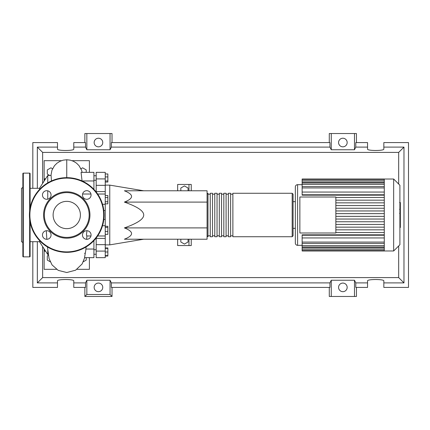 <?xml version="1.0" encoding="UTF-8"?>
<svg xmlns="http://www.w3.org/2000/svg" width="430" height="430" viewBox="0 0 430 430"><rect width="100%" height="100%" fill="white"/><g stroke="black" fill="none" stroke-linecap="round" stroke-linejoin="round"><path stroke-width="0.64" d="M105.237 185.126L109.763 185.126L109.763 244.874L105.237 244.874M109.763 244.874L143.711 239.214M109.763 185.126L143.711 190.786M188.066 239.214L188.066 241.988L184.448 244.073L180.826 241.988L180.826 239.214M180.826 190.786L180.826 188.012L184.448 185.927L188.066 188.012L188.066 190.786M191.237 190.786L191.237 184.448L177.66 184.448L177.66 190.786M177.66 239.214L177.66 245.551L188.974 245.551L188.974 239.214M188.974 245.551L191.237 245.551L191.237 239.214M188.974 184.448L188.974 190.786M124.383 202.1C133.95 198.327 133.95 194.553 124.383 190.786L207.077 190.786L207.077 202.1L124.383 202.1C137.32 206.631 143.765 210.931 143.711 215C143.765 219.069 137.32 223.369 124.383 227.9L207.077 227.9L207.077 239.214L124.383 239.214C133.95 235.447 133.95 231.673 124.383 227.9M207.077 202.1L207.077 227.9M105.237 173.967L107.86 173.967L107.86 182.046L105.237 182.046M105.237 180.965L107.86 180.965M105.237 176.924L107.86 176.924M105.237 197.585L107.86 197.585L107.86 195.494L105.237 195.494M105.237 203.858L107.86 203.858L107.86 197.585M105.237 201.767L107.86 201.767M105.237 231.404L107.86 231.404L107.86 226.282L105.237 226.282M105.237 227.368L107.86 227.368M105.237 234.361L107.86 234.361L107.86 231.404M105.237 255.613L107.86 255.613L107.86 247.954L105.237 247.954M105.237 251.991L107.86 251.991M105.237 248.373L107.86 248.373M105.237 256.033L107.86 256.033L107.86 255.613M105.237 244.659L96.186 244.659L96.186 257.651L105.237 257.651L105.237 191.597L96.186 191.597L96.186 192.006M105.237 191.597L105.237 172.349L96.186 172.349L96.186 185.341L105.237 185.341M96.186 191.597L96.186 185.341M96.186 244.659L96.186 238.403L105.237 238.403M96.186 237.994L96.186 238.403M207.077 235.823L207.986 236.726L207.986 193.274L207.077 194.177M292.174 193.274L232.877 193.274L232.877 236.726L292.174 236.726L293.077 235.823L293.077 194.177L292.174 193.274L292.174 236.726M230.614 215L230.614 193.274L228.351 193.274L228.351 236.726L230.614 236.726L230.614 215M226.089 215L226.089 193.274L223.826 193.274L223.826 236.726L226.089 236.726L226.089 215M221.563 215L221.563 193.274L219.3 193.274L219.3 236.726L221.563 236.726L221.563 215M217.037 215L217.037 193.274L214.774 193.274L214.774 236.726L217.037 236.726L217.037 215M212.511 215L212.511 193.274L210.249 193.274L210.249 236.726L212.511 236.726L212.511 215M399.9 185.26L399.9 244.74L393.654 250.986L393.654 179.014L399.9 185.26M393.654 179.014L384.286 179.014L384.286 250.986L302.134 250.986L302.134 234.823L384.286 234.823M297.603 245.326L297.603 184.674A2.263 2.263 0 0 0 295.34 186.937L295.34 243.063A2.263 2.263 0 0 0 297.603 245.326L302.134 245.326M293.077 201.649L295.34 201.649L295.34 215M384.286 195.177L302.134 195.177L302.134 179.439L384.286 179.439M299.866 232.99L299.866 197.01L335.851 197.01L335.851 232.99L299.866 232.99M384.286 200.165L335.851 200.165M384.286 202.847L335.851 202.847M384.286 205.561L335.851 205.561M384.286 208.244L335.851 208.244M384.286 210.958L335.851 210.958M384.286 213.64L335.851 213.64M384.286 216.36L335.851 216.36M384.286 219.042L335.851 219.042M384.286 221.756L335.851 221.756M384.286 224.439L335.851 224.439M384.286 227.153L335.851 227.153M384.286 179.014L302.134 179.014L302.134 179.439M384.286 235.231L302.134 235.231M384.286 237.946L302.134 237.946M384.286 232.549L335.851 232.549M384.286 229.835L335.851 229.835M384.286 192.054L302.134 192.054M384.286 194.768L302.134 194.768M384.286 197.451L335.851 197.451M400.351 202.675L400.351 208.851M400.351 202.965L399.9 202.965M399.9 209.765L400.351 209.765L400.351 213.323L399.588 213.323M400.351 211.673L399.9 211.673M399.9 216.027L400.351 216.027L400.351 213.715L399.9 213.715M400.351 216.027L400.351 227.492L399.9 227.492M400.351 225.53L399.9 225.53M400.351 225.212L399.9 225.212M400.351 222.745L399.9 222.745M400.351 221.256L399.9 221.256M400.351 220.606L399.9 220.606M400.351 218.698L399.9 218.698M39.603 241.703L30.1 241.703M39.603 188.297L30.1 188.297M48.257 254.549L47.752 254.549L39.603 241.875L39.603 240.628M47.752 254.549L47.752 250.437M47.752 199.181L47.752 190.812M47.752 182.857L47.752 175.451L39.603 188.125L39.603 189.372M47.752 175.451L51.079 175.451L51.476 180.928M86.226 257.651L86.226 260.091L83.302 261.779M50.229 261.779L47.3 260.091L47.3 255.909L48.37 255.291M49.654 175.451L47.3 174.091L47.3 169.909L50.923 167.818L52.562 168.764M80.964 168.764L82.603 167.818L86.226 169.909L86.226 172.349M85.226 253.308L84.506 253.308M85.758 250.604L84.522 257.651L93.923 257.651L93.923 249.034L85.914 249.034M93.923 249.034L93.923 240.628M93.923 189.372L93.923 172.349L81.071 172.349L82.049 180.928M82.13 180.965L93.923 180.965M90.956 235.979L86.758 235.979L86.473 234.56L86.989 230.711M44.784 249.932L44.134 251.211L44.134 248.916M45.607 251.211L44.134 251.211L44.134 269.314L56.507 269.314M44.134 181.084L44.134 178.789L44.795 180.052M61.463 160.686L44.134 160.686L44.134 178.789L45.607 178.789M72.063 160.686L89.397 160.686L89.397 172.349M89.397 257.651L89.397 269.314L77.018 269.314M22.86 242.488L21.5 241.703L21.5 188.297L22.86 187.512M29.648 210.893L29.648 173.134L23.311 173.134A0.451 0.451 0 0 0 22.86 173.586L22.86 256.414A0.451 0.451 0 0 0 23.311 256.866L29.648 256.866A0.451 0.451 0 0 0 30.1 256.414L30.1 222.09M29.648 173.134A0.451 0.451 0 0 1 30.1 173.586L30.1 207.91M51.057 235.006A4.3 4.3 0 0 0 46.757 230.706A4.3 4.3 0 0 0 42.457 235.006A4.3 4.3 0 0 0 46.757 239.306A4.3 4.3 0 0 0 51.057 235.006M51.057 194.994A4.3 4.3 0 0 0 46.757 190.694A4.3 4.3 0 0 0 42.457 194.994A4.3 4.3 0 0 0 46.757 199.294A4.3 4.3 0 0 0 51.057 194.994M91.069 194.994A4.3 4.3 0 0 0 86.769 190.694A4.3 4.3 0 0 0 82.469 194.994A4.3 4.3 0 0 0 86.769 199.294A4.3 4.3 0 0 0 91.069 194.994M91.069 235.006A4.3 4.3 0 0 0 86.769 230.706A4.3 4.3 0 0 0 82.469 235.006A4.3 4.3 0 0 0 86.769 239.306A4.3 4.3 0 0 0 91.069 235.006M29.423 215A37.34 37.34 0 0 1 66.763 177.66A37.34 37.34 0 0 1 104.103 215A37.34 37.34 0 0 1 66.763 252.34A37.34 37.34 0 0 1 29.423 215M89.951 215A23.188 23.188 0 0 1 66.763 238.188A23.188 23.188 0 0 1 43.575 215A23.188 23.188 0 0 1 66.763 191.812A23.188 23.188 0 0 1 89.951 215M89.166 215A22.403 22.403 0 0 1 66.763 237.403A22.403 22.403 0 0 1 44.36 215A22.403 22.403 0 0 1 66.763 192.597A22.403 22.403 0 0 1 89.166 215M80.41 215A13.647 13.647 0 0 0 66.763 201.353A13.647 13.647 0 0 0 53.116 215A13.647 13.647 0 0 0 66.763 228.647A13.647 13.647 0 0 0 80.41 215M102.748 287.374A4.3 4.3 0 0 1 98.448 291.674A4.3 4.3 0 0 1 94.148 287.374A4.3 4.3 0 0 1 98.448 283.074A4.3 4.3 0 0 1 102.748 287.374M347.166 287.374A4.3 4.3 0 0 1 342.866 291.674A4.3 4.3 0 0 1 338.566 287.374A4.3 4.3 0 0 1 342.866 283.074A4.3 4.3 0 0 1 347.166 287.374M102.748 142.529A4.3 4.3 0 0 1 98.448 146.829A4.3 4.3 0 0 1 94.148 142.529A4.3 4.3 0 0 1 98.448 138.229A4.3 4.3 0 0 1 102.748 142.529M347.166 142.529A4.3 4.3 0 0 1 342.866 146.829A4.3 4.3 0 0 1 338.566 142.529A4.3 4.3 0 0 1 342.866 138.229A4.3 4.3 0 0 1 347.166 142.529M367.537 282.897L355.787 282.897L355.787 287.423L367.537 287.423L367.537 280.908C367.145 279.065 384.226 279.065 383.834 280.908L383.834 287.423L408.5 287.423L408.5 142.577L383.834 142.577L383.834 149.092C384.226 150.935 367.145 150.935 367.537 149.092L367.537 142.577L355.787 142.577L355.787 147.103L367.537 147.103M84.866 142.577L84.866 133.526L86.838 133.526L86.838 149.753L85.527 147.103L85.527 142.577L73.777 142.577L73.777 149.092C74.175 150.935 57.088 150.935 57.486 149.092L57.486 142.577L32.814 142.577L32.814 188.297M356.448 142.577L356.448 133.526L354.476 133.526L354.476 149.753L331.261 149.753L329.944 147.103L329.944 142.577L111.37 142.577L111.37 147.103L110.053 149.753L110.053 133.526L112.026 133.526L112.026 142.577M329.289 142.577L329.289 133.526L331.261 133.526L331.261 149.753M356.448 287.423L356.448 296.474L329.289 296.474L329.289 287.423M112.026 287.423L112.026 296.474L84.866 296.474L84.866 287.423M383.834 147.103L403.974 147.103L403.974 282.897L383.834 282.897M32.814 241.703L32.814 287.423L57.486 287.423L57.486 280.908C57.088 279.065 74.175 279.065 73.777 280.908L73.777 287.423L85.527 287.423L85.527 282.897L73.777 282.897M73.777 147.103L85.527 147.103M57.486 282.897L37.34 282.897L37.34 241.703M37.34 188.297L37.34 147.103L57.486 147.103M354.476 133.526L331.261 133.526M355.787 147.103L354.476 149.753M110.053 149.753L86.838 149.753M110.053 133.526L86.838 133.526M85.527 282.897L86.838 280.247L110.053 280.247L111.37 282.897L111.37 287.423L329.944 287.423L329.944 282.897L331.261 280.247L331.261 296.474M331.261 280.247L354.476 280.247L354.476 296.474M354.476 280.247L355.787 282.897M403.974 282.897L398.675 277.597L42.64 277.597L42.64 246.6M37.34 282.897L42.64 277.597M329.944 282.897L111.37 282.897M111.37 147.103L329.944 147.103M112.026 296.474L110.053 294.502L86.838 294.502L84.866 296.474M86.838 280.247L86.838 294.502M110.053 280.247L110.053 294.502M403.974 147.103L398.675 152.403L398.675 184.035M398.675 245.965L398.675 277.597M42.64 183.4L42.64 152.403L398.675 152.403M37.34 147.103L42.64 152.403M105.237 178.918L96.186 178.918M102.528 225.728L105.237 225.728M105.237 219.424L103.845 219.424M103.845 210.576L105.237 210.576M105.237 204.272L102.528 204.272M96.186 251.082L105.237 251.082M384.286 187.931L302.134 187.931M384.286 182.1L302.134 182.1M384.286 184.395L302.134 184.395M384.286 242.069L302.134 242.069M384.286 247.9L302.134 247.9M384.286 245.605L302.134 245.605M400.351 209.141L399.9 209.141M400.351 207.701L399.9 207.701M400.351 205.158L399.9 205.158M400.351 213.275L399.9 213.275M400.351 214.871L399.9 214.871M400.351 216.172L399.9 216.172M66.757 177.66L66.757 159.761L70.257 160.159L73.514 161.288L76.54 163.18L79.066 165.706L81.576 170.253L82.168 172.349M29.648 256.866L29.648 219.106M23.311 173.134L23.311 256.866M103.651 215A36.889 36.889 0 0 0 66.763 178.111A36.889 36.889 0 0 0 29.874 215A36.889 36.889 0 0 0 66.763 251.889A36.889 36.889 0 0 0 103.651 215M96.186 249.728L93.923 249.728M96.186 180.272L93.923 180.272M96.186 175.746L93.923 175.746M96.186 254.254L93.923 254.254M97.653 235.979L105.237 235.979M97.653 194.021L105.237 194.021M210.249 235.823L207.986 235.823M214.774 235.823L212.511 235.823M219.3 235.823L217.037 235.823M223.826 235.823L221.563 235.823M228.351 235.823L226.089 235.823M232.877 235.823L230.614 235.823M232.877 194.177L230.614 194.177M228.351 194.177L226.089 194.177M223.826 194.177L221.563 194.177M219.3 194.177L217.037 194.177M214.774 194.177L212.511 194.177M210.249 194.177L207.986 194.177M297.603 184.674L302.134 184.674M302.134 186.572L384.286 186.572M302.134 180.74L384.286 180.74M302.134 183.035L384.286 183.035M384.286 250.561L302.134 250.561M384.286 243.428L302.134 243.428M384.286 249.26L302.134 249.26M384.286 246.965L302.134 246.965M293.077 228.351L295.34 228.351M384.286 250.986L393.654 250.986M399.588 202.503L400.351 202.503M399.588 209.313L400.351 209.313M82.581 194.021L90.956 194.021M84.689 257.651L82.13 263.955L75.621 270.19L66.763 272.518L58.265 270.384L52.051 264.928L49.079 258.597L47.429 246.949M85.753 250.658L86.097 246.949M86.666 239.3L86.881 235.979M46.859 239.3L46.295 230.727M50.944 175.451L51.944 170.258L54.459 165.711L56.98 163.185L60.006 161.293L63.258 160.159L66.763 159.761"/></g></svg>
